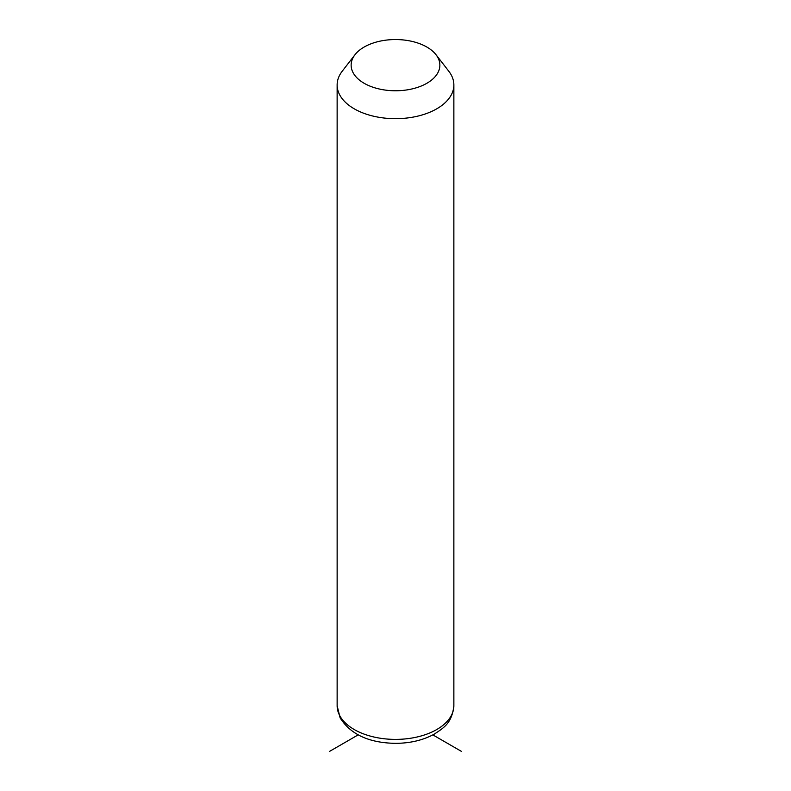 <?xml version="1.0" encoding="UTF-8"?>
<svg xmlns="http://www.w3.org/2000/svg" width="791" height="791" viewBox="0 0 791 791"><rect width="100%" height="100%" fill="white"/><g stroke="black" fill="none" stroke-linecap="round" stroke-linejoin="round"><path stroke-width="1.19" d="M435.999 54.708L448.784 71.22A58.366 33.697 180 0 1 451.513 75.481A58.366 33.697 180 0 1 453.866 84.973A58.366 33.697 180 0 1 403.805 118.334A58.366 33.697 180 0 1 339.487 94.465A58.366 33.697 180 0 1 337.134 84.973A58.366 33.697 180 0 1 342.216 71.22L355.001 54.708A44.365 25.609 180 0 1 395.5 39.55A44.365 25.609 180 0 1 435.999 54.708A44.365 25.609 180 0 1 438.066 57.951A44.365 25.609 180 0 1 407.988 89.739A44.365 25.609 180 0 1 352.934 72.377A44.365 25.609 180 0 1 355.001 54.708M358.135 734.888L329.461 751.45M432.865 734.888L461.539 751.45M453.866 84.973L453.866 705.701A58.366 33.697 180 0 1 403.805 739.051A58.366 33.697 180 0 1 339.487 715.183A58.366 33.697 180 0 1 337.134 705.701L337.134 84.973M453.866 705.701C451.958 723.251 443.761 727.799 434.378 734.068C423.264 740.149 410.371 743.243 395.718 743.342C369.199 742.986 350.67 734.503 340.13 717.902L337.134 705.701"/></g></svg>
